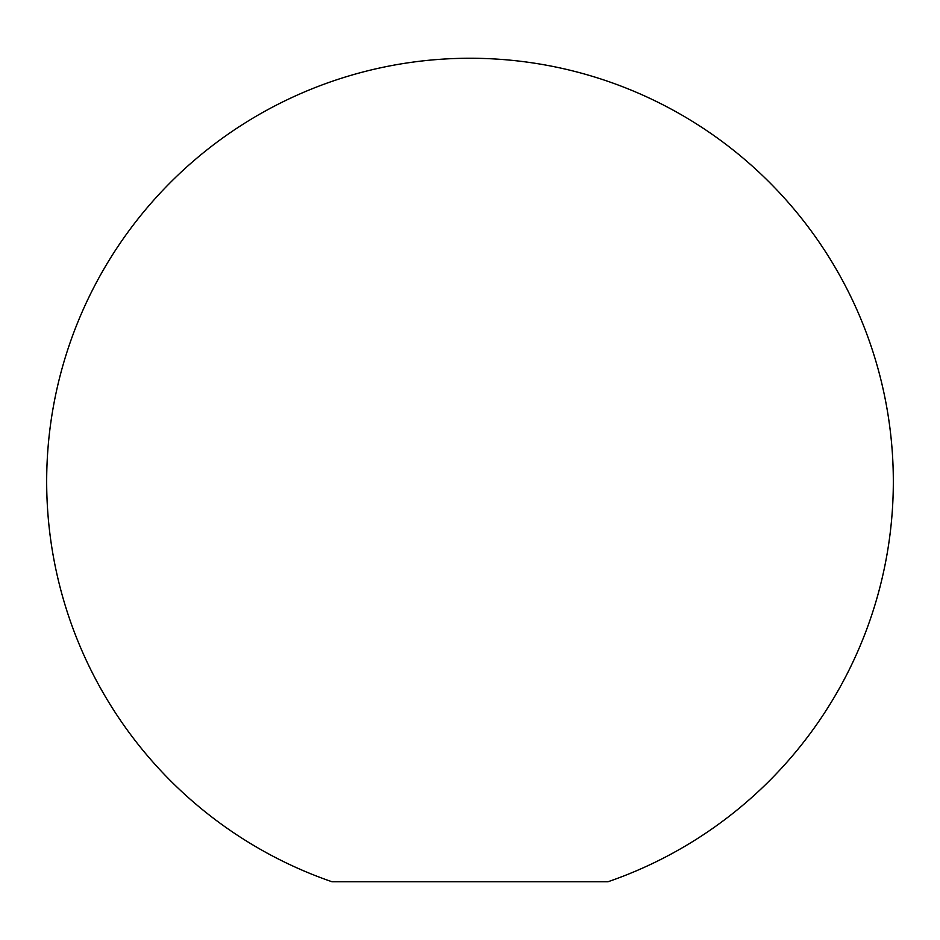 <?xml version="1.0" encoding="UTF-8"?>
<svg xmlns="http://www.w3.org/2000/svg" width="940" height="940" viewBox="0 0 940 940"><rect width="100%" height="100%" fill="white"/><g stroke="black" fill="none" stroke-linecap="round" stroke-linejoin="round"><path stroke-width="1.41" d="M608.016 881.744A423.305 423.305 0 0 0 470 58.257A423.305 423.305 0 0 0 331.985 881.744L608.016 881.744"/></g></svg>
